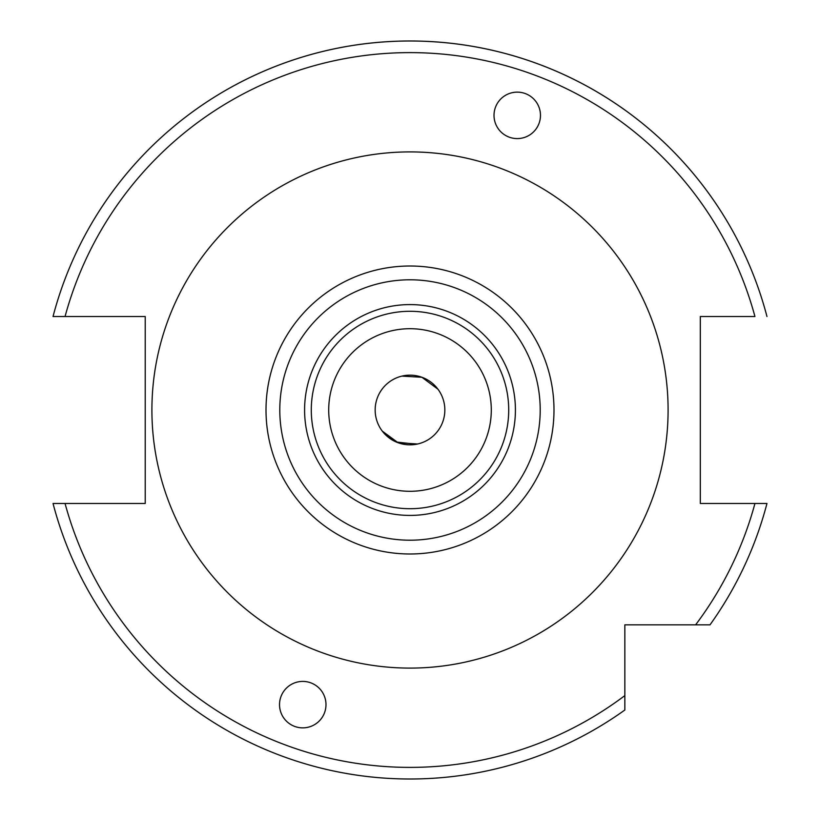 <?xml version="1.0" encoding="UTF-8"?>
<svg xmlns="http://www.w3.org/2000/svg" width="820" height="820" viewBox="0 0 820 820"><rect width="100%" height="100%" fill="white"/><g stroke="black" fill="none" stroke-linecap="round" stroke-linejoin="round"><path stroke-width="1.23" d="M417.616 443.999L398.1 442.738L382.315 431.146L396.285 442.021L416.324 444.255M375.16 410A34.84 34.84 0 0 0 410 444.84A34.84 34.84 0 0 0 444.84 410A34.84 34.84 0 0 0 410 375.16A34.84 34.84 0 0 0 375.16 410M517.236 138.59A23.226 23.226 0 0 0 539.068 123.307A23.226 23.226 0 0 0 517.236 92.137A23.226 23.226 0 0 0 495.413 107.42A23.226 23.226 0 0 0 517.236 138.59M302.764 681.41A23.226 23.226 0 0 0 280.932 696.692A23.226 23.226 0 0 0 302.764 727.863A23.226 23.226 0 0 0 324.587 712.58A23.226 23.226 0 0 0 302.764 681.41M328.707 410A81.293 81.293 0 0 0 410 491.293A81.293 81.293 0 0 0 491.293 410A81.293 81.293 0 0 0 410 328.707A81.293 81.293 0 0 0 328.707 410M410 304.589A105.411 105.411 0 0 0 304.589 410A105.411 105.411 0 0 0 410 515.411A105.411 105.411 0 0 0 515.411 410A105.411 105.411 0 0 0 410 304.589M410 311.292A98.707 98.707 0 0 0 311.292 410A98.707 98.707 0 0 0 410 508.707A98.707 98.707 0 0 0 508.707 410A98.707 98.707 0 0 0 410 311.292M410 668.095A258.095 258.095 0 0 0 668.095 410A258.095 258.095 0 0 0 410 151.905A258.095 258.095 0 0 0 151.905 410A258.095 258.095 0 0 0 410 668.095M410 41A369 369 0 0 0 53.033 316.52L65.057 316.52L53.033 316.52A369 369 0 0 1 766.966 316.52A369 369 0 0 0 410 41M410 779A369 369 0 0 1 53.033 503.48L65.057 503.48L53.033 503.48A369 369 0 0 0 624.84 710.007L624.84 624.84L695.606 624.84A357.387 357.387 0 0 0 754.943 503.48L700.321 503.48L700.321 316.52L754.943 316.52A357.387 357.387 0 0 0 65.057 316.52L145.222 316.52L145.222 503.48L65.057 503.48A357.387 357.387 0 0 0 624.84 695.606M401.943 376.103L421.89 377.251L437.962 389.213L421.931 377.272L401.943 376.103M766.966 503.48L754.943 503.48L766.966 503.48A369 369 0 0 1 710.007 624.84L695.606 624.84M410 553.992A143.992 143.992 0 0 0 553.992 410A143.992 143.992 0 0 0 410 266.008A143.992 143.992 0 0 0 266.008 410A143.992 143.992 0 0 0 410 553.992M410 540.206A130.206 130.206 0 0 0 540.206 410A130.206 130.206 0 0 0 410 279.794A130.206 130.206 0 0 0 279.794 410A130.206 130.206 0 0 0 410 540.206"/></g></svg>
